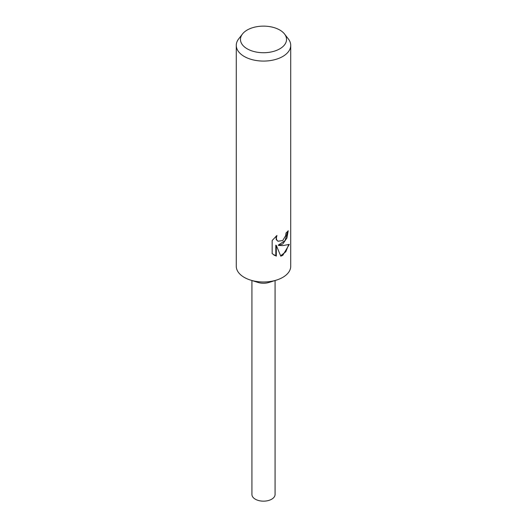 <?xml version="1.0" encoding="UTF-8"?>
<svg xmlns="http://www.w3.org/2000/svg" width="527" height="527" viewBox="0 0 527 527"><rect width="100%" height="100%" fill="white"/><g stroke="black" fill="none" stroke-linecap="round" stroke-linejoin="round"><path stroke-width="0.79" d="M284.527 33.998L288.355 38.939A27.226 15.718 180 0 1 290.726 45.355L290.726 266.267A27.226 15.718 180 0 1 282.755 277.38A27.226 15.718 180 0 1 276.556 280.061A27.226 15.718 180 0 1 250.444 280.061A27.226 15.718 180 0 1 236.274 266.267L236.274 45.355A27.226 15.718 180 0 1 238.645 38.939L242.473 33.998A23.036 13.3 180 0 1 247.209 30.026A23.036 13.3 180 0 1 284.527 33.998A23.036 13.3 180 0 1 279.791 48.833A23.036 13.3 180 0 1 250.437 50.381A23.036 13.3 180 0 1 242.473 33.998M276.556 280.061L269.047 282.432A11.574 6.68 180 0 1 257.953 282.432L250.444 280.061M282.749 244.034L278.717 245.437L282.755 245.615L289.316 244.376L282.755 255.378L280.799 256.175L276.313 245.457L276.313 256.115L272.156 253.678L272.156 240.523L276.925 235.477L276.3 238.059L276.754 239.956L277.999 241.254L282.755 240.503L285.621 235.734L286.023 232.987A27.226 15.718 0 0 0 288.216 230.754L286.919 238.02L282.749 244.034M290.726 45.355A27.226 15.718 180 0 1 282.755 56.475A27.226 15.718 180 0 1 253.079 59.88A27.226 15.718 180 0 1 236.274 45.355M287.676 231.379L285.081 240.589L278.23 245.154L278.717 245.437M278.006 241.254L276.253 239.673L276.01 236.294M273.888 255.048L275.812 255.826L275.812 245.167L276.313 245.457M280.654 255.799L285.799 251.774L288.638 244.712M275.812 255.826L276.313 256.115M275.074 280.529L275.074 494.478A11.574 6.68 180 0 1 271.682 499.201A11.574 6.68 180 0 1 259.073 500.65A11.574 6.68 180 0 1 251.926 494.478L251.926 280.529"/></g></svg>
